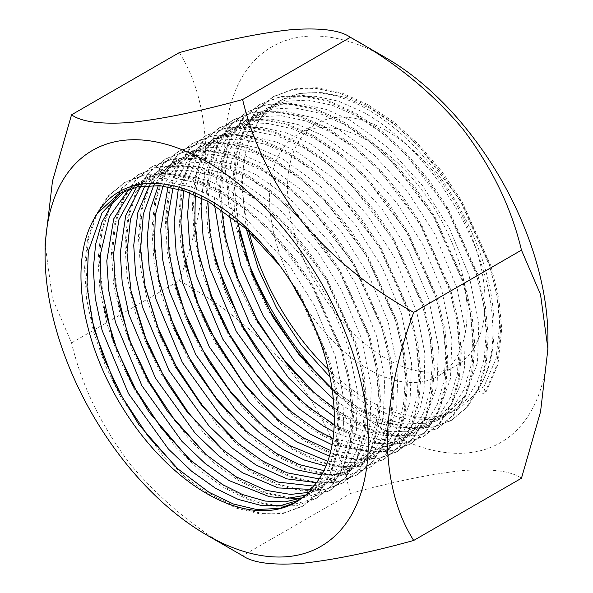 <?xml version="1.0" encoding="UTF-8"?>
<svg xmlns="http://www.w3.org/2000/svg" width="593" height="593" viewBox="0 0 593 593"><rect width="100%" height="100%" fill="white"/><g stroke="black" fill="none" stroke-linecap="round" stroke-linejoin="round"><path stroke-width="0.44" stroke-dasharray="2.96 2.22" d="M71.538 342.917L179.308 280.704C222.316 304.202 259.549 334.445 290.993 371.44C320.205 409.496 340.004 450.191 350.381 493.524L242.619 555.737C199.604 532.24 162.378 501.997 130.927 465.001C101.714 426.938 81.923 386.243 71.538 342.917L52.458 298.531L45.075 244.146M547.925 337.988A228.564 131.965 60 0 1 386.302 431.304A228.564 131.965 60 0 1 329.085 386.184M350.381 493.524C393.396 481.642 430.622 474.007 462.073 470.627C491.286 468.477 511.077 471.02 521.462 478.24M386.302 130.616A139.703 80.655 -120 0 0 316.454 123.692A139.703 80.655 -120 0 0 295.04 235.643A139.703 80.655 -120 0 0 386.302 358.75A139.703 80.655 -120 0 0 456.15 365.666A139.703 80.655 -120 0 0 477.565 253.722A139.703 80.655 -120 0 0 386.302 130.616M304.283 304.898A139.703 80.655 -120 0 0 368.342 369.12A139.703 80.655 -120 0 0 438.19 376.036A139.703 80.655 -120 0 0 459.605 264.093A139.703 80.655 -120 0 0 368.342 140.986A139.703 80.655 -120 0 0 298.494 134.062A139.703 80.655 -120 0 0 292.23 283.817M214.584 205.2L214.555 198.662L217.334 171.748L224.969 148.146L237.148 129.356L253.063 116.302L272.32 109.045L294.691 107.889L318.945 113.078L343.644 124.13L368.349 140.66L392.603 162.475L434.232 217.008L462.325 279.355L469.96 310.769L472.74 339.952L470.783 366.4L464.015 389.497L452.696 407.791L437.597 420.37L419.155 427.153L397.651 427.805L374.265 422.12L350.381 410.593L333.436 399.111M229.291 215.118L228.023 190.887L230.803 163.972L238.438 140.371L250.624 121.58L266.531 108.519L285.796 101.27L308.16 100.113L332.421 105.302L357.119 116.354L381.818 132.876L406.072 154.699L447.7 209.233L475.801 271.579L483.436 302.993L486.208 332.176L484.251 358.617L477.484 381.722L466.165 400.016L451.073 412.595L432.623 419.377L411.127 420.029L387.733 414.344L363.85 402.817L330.056 377.096M221.708 209.766L222.212 179.709L228.772 151.259L241.996 127.688L259.801 112.411L279.266 105.117L301.422 104.005L326.587 109.497L350.381 120.246L387.355 147.071L422.461 185.565L449.494 228.424L469.056 275.434L478.81 323.133L477.484 362.679L465.638 395.39L444.365 416.471L425.767 423.291L404.411 423.921L380.15 417.917L357.119 406.709L332.132 388.793M237.452 221.471L234.761 187.099L238.475 155.863L244.464 138.043L254.894 120.624L273.269 104.635L293.224 97.245L315.12 96.244L338.529 101.21L363.85 112.47C374.724 118.659 382.945 124.182 395.879 134.959C401.127 139.333 409.963 147.598 416.968 155.173L432.571 173.423L442.385 186.669L454.979 206.253C464.704 223.257 466.802 227.853 472.917 241.677C478.432 253.856 486.29 277.568 489.232 293.965L492.042 312.867L492.946 328.263C493.183 340.464 491.627 354.147 489.284 362.797C486.601 373.471 482.613 382.655 477.321 390.364A177.804 102.656 -120 0 0 444.802 183.941A177.804 102.656 -120 0 0 279.429 101.077A177.804 102.656 -120 0 0 259.274 119.868A177.804 102.656 -120 0 0 248.919 231.478M201.42 197.951L205.185 173.756L213.08 152.705L224.777 135.923L239.594 124.078L258.852 116.821L281.223 115.672L305.477 120.853L330.175 131.913L354.881 148.435L379.135 170.25L420.763 224.784L448.857 287.131L456.491 318.545L459.271 347.728L457.307 374.176L450.539 397.273L439.22 415.567L424.128 428.153L405.686 434.928L384.182 435.588L360.796 429.895L334.408 416.849M207.839 201.294L210.411 176.581L220.196 148.094L231.655 131.883L246.325 120.186L263.099 113.493L286.315 111.654L316.58 118.518L336.913 128.021L373.909 154.862L407.458 191.331L434.958 234.168L457.151 288.398L465.253 329.99L464.489 367.527L460.353 385.28L450.65 405.523L430.866 424.262L411.839 431.148L390.913 431.697L366.637 425.678L343.644 414.485L334.156 408.392M189.412 192.703L202.339 155.625L213.095 141.853L226.118 131.854L245.383 124.604L267.754 123.448L292.008 128.637L316.706 139.689L341.405 156.211L365.659 178.026L407.287 232.56L435.388 294.906L443.023 326.32L445.795 355.503L443.838 381.951L437.071 405.049L425.752 423.343L410.66 435.929L394.389 442.252L375.606 443.764L355.096 440.214L333.822 431.83M195.29 195.112L198.514 177.381L208.099 153.394L221.352 136.494L232.856 127.962L252.796 120.579L274.7 119.578L298.146 124.552L323.444 135.797L360.136 162.378L396.68 202.665L423.046 244.916L441.652 289.547L451.94 339.507L450.428 378.86L438.664 411.008L417.398 432.038L399.719 438.664L379.683 439.695L357.03 434.832L334.282 424.632M178.315 189.041L191.621 159.183L212.65 139.629L231.915 132.38L254.278 131.223L278.532 136.412L303.238 147.464L327.936 163.987L352.19 185.809L393.819 240.343L421.92 302.689L429.547 334.096L432.327 363.279L430.37 389.727L423.602 412.824L412.283 431.118L397.191 443.705L367.497 451.629L332.058 444.78M183.756 190.694L196.787 157.627L219.388 135.745L238.883 128.444L261.002 127.332L286.182 132.832L309.969 143.573L346.942 170.399L382.055 208.899L409.103 251.788L428.643 298.768L438.397 346.468L437.071 386.021L425.225 418.725L403.952 439.798L388.949 445.84L372.159 447.752L333.073 438.531M167.989 186.706L180.939 163.231L199.181 147.405L218.439 140.156L240.81 138.999L265.064 144.188L289.762 155.24L314.468 171.762L338.722 193.585L380.35 248.119L408.444 310.465L416.078 341.879L418.858 371.062L416.894 397.503L410.126 420.607L398.807 438.902L383.715 451.481L358.854 459.145L329.33 456.099M173.06 187.722L188.87 157.879L205.912 143.521L222.664 136.835L245.917 134.989L276.168 141.846L296.5 151.356L333.496 178.196L367.089 214.718L394.545 257.495L416.76 311.822L424.84 353.317L424.084 390.861L419.933 408.651L410.215 428.88L390.453 447.596L363.45 455.417L330.805 450.621M158.331 185.535L170.302 167.678L185.713 155.181L204.97 147.931L227.341 146.775L251.595 151.964L276.294 163.016L300.992 179.546L325.246 201.361L366.882 255.894L394.975 318.241L402.61 349.655L405.39 378.838L403.425 405.286L396.658 428.383L385.339 446.677L370.247 459.256L349.796 466.387L325.787 466.068M163.082 185.987L178.775 161.948L192.443 151.297L212.368 143.914L234.272 142.906L257.762 147.887L283.031 159.132L319.709 185.698L356.237 225.955L382.641 268.266L401.253 312.904L411.52 362.797L410.022 402.173L398.251 434.335L376.985 455.372L354.266 462.814L327.655 461.243M149.28 185.409L172.237 162.964L191.502 155.707L213.865 154.558L238.127 159.739L262.825 170.799L287.523 187.321L311.777 209.136L353.406 263.67L381.507 326.017L389.141 357.431L391.914 386.614L389.957 413.062L383.189 436.159L371.87 454.453L356.778 467.039L340.404 473.384L321.495 474.86M153.735 185.35L165.677 169.346L178.975 159.072L198.499 151.771L220.589 150.666L245.769 156.159L269.556 166.907L306.522 193.726L341.642 232.234L368.713 275.159L388.23 322.095L397.985 369.795L396.658 409.37L384.813 442.059L363.539 463.133L345 469.938L323.734 470.597M140.778 186.246L158.768 170.74L178.026 163.49L200.397 162.334L224.651 167.522L249.356 178.575L274.055 195.097L298.309 216.912L339.937 271.446L368.031 333.792L375.666 365.206L378.445 394.389L376.488 420.837L369.721 443.935L358.402 462.229L343.303 474.815L316.469 482.628M144.959 185.713L165.506 166.848L184.112 159.739L207.194 158.45L232.389 163.972L256.087 174.683L289.599 198.455L330.961 243.767L355.503 283.432L376.8 336.728L384.672 379.498L383.404 415.863L378.823 434.017L369.691 452.392L350.04 470.924L319.071 478.862M132.81 187.988L145.3 178.515L164.558 171.266L186.928 170.109L211.182 175.298L235.881 186.35L260.586 202.873L284.84 224.695L326.469 279.221L354.562 341.575L362.197 372.982L364.977 402.165L363.012 428.613L356.245 451.71L344.926 470.004L329.834 482.591L311.214 489.403M136.731 187.01L152.038 174.624L171.903 167.256L195.119 166.359L222.634 173.089L242.619 182.459L279.599 209.292L317.855 252.047L341.049 289.325L361.76 339.181L371.233 387.652L370.054 422.883L365.244 442.111L356.104 460.346L336.565 478.707L313.882 486.141M125.338 190.605L131.824 186.291L151.089 179.042L173.46 177.885L197.714 183.074L222.412 194.126L247.111 210.648L271.364 232.471L313 287.005L341.094 349.351L348.728 380.765L351.508 409.948L349.544 436.389L342.776 459.493L331.457 477.788L316.365 490.367L305.484 495.214M129.007 189.189L138.562 182.407L152.631 176.432L176.321 173.749L208.076 180.457L229.143 190.242L264.522 215.637L301.007 255.272L330.034 301.874L347.995 345.993L357.334 390.631L356.371 431.986L343.05 467.492L323.096 486.482L308.419 492.427M121.787 192.228L125.093 190.183L142.602 183.311L166.818 181.784L191.109 187.01L215.674 198.018L246.503 219.492L290.066 266.442L314.638 305.899L335.215 356.045L344.059 400.431L342.969 439.346L329.656 475.149L309.628 494.258L302.408 497.764M328.426 369.669A177.804 102.656 -120 0 0 368.342 400.223A177.804 102.656 -120 0 0 457.24 409.029A177.804 102.656 -120 0 0 477.321 390.364L483.97 386.606L485.37 393.463L484.244 394.115L477.321 390.364M279.518 265.256L299.524 294.78L327.625 357.127L335.26 388.541L338.032 417.724L336.075 444.172L329.308 467.269L317.989 485.563L302.897 498.142L299.213 500.092M315.765 483.554L295.596 502.36M246.369 229.135L241.492 183.111L246.206 148.154L259.274 119.868L280 100.743L299.265 93.494L321.636 92.338L345.889 97.526L370.588 108.578L395.286 125.101L419.54 146.923L461.176 201.457L489.269 263.803L496.904 295.218L499.684 324.393L496.022 358.906L483.97 386.606M244.916 253.463A228.564 131.965 60 0 1 386.302 58.055M179.308 52.599C195.868 78.78 204.696 111.654 205.771 151.222C204.726 192.228 195.905 235.384 179.308 280.704M240.869 222.575L272.988 255.687L300.154 294.417L329.308 359.195L337.217 391.832L340.085 422.149L338.04 449.627L330.99 473.629L319.219 492.642L303.527 505.718L284.351 512.767L262.002 513.456L237.689 507.564L212.872 495.6L178.715 469.789M91.166 317.24L85.651 267.473L88.52 239.528L96.437 215.022L109.075 195.512L125.583 181.962L145.574 174.438L168.79 173.245L193.963 178.641L219.603 190.131L245.243 207.305L270.423 229.98L293.639 256.977L313.63 286.641L342.776 351.412L350.693 384.049L353.561 414.374L351.508 441.852L344.459 465.853L332.688 484.859L316.996 497.942L287.368 506.148M277.324 505.866L252.144 500.136L226.341 487.824L192.184 462.014M104.672 309.613L99.12 259.697L101.989 231.744L109.905 207.246L122.543 187.736L139.051 174.186L159.043 166.663L182.259 165.469L207.439 170.866L233.079 182.355L258.718 199.53L283.891 222.205L307.107 249.201L327.099 278.858L356.245 343.636L364.161 376.273L367.03 406.598L364.977 434.076L357.935 458.07L346.156 477.083L330.464 490.166L300.836 498.372M290.792 498.09L265.612 492.36L239.809 480.048L205.63 454.216M118.14 301.815L112.596 251.921L115.465 223.969L123.374 199.47L136.012 179.953L152.527 166.403L172.519 158.88L195.734 157.694L220.907 163.09L246.547 174.579L272.187 191.754L297.36 214.421L320.576 241.425L340.567 271.083L369.721 335.86L377.63 368.498L380.498 398.815L378.445 426.293L371.403 450.295L359.632 469.308L343.94 482.383L324.764 489.44L302.415 490.129L278.102 484.229L253.285 472.265L219.225 446.551M131.639 294.165L126.064 244.146L128.933 216.193L136.842 191.695L149.488 172.178L165.996 158.627L185.987 151.104L209.203 149.918L234.376 155.314L260.016 166.803L285.656 183.978L310.836 206.646L334.052 233.642L354.036 263.307L383.189 328.085L391.098 360.722L393.974 391.039L391.921 418.517L384.872 442.519L373.101 461.532L357.409 474.608L338.232 481.664L315.884 482.354L291.578 476.453L266.754 464.489L232.463 438.561M145.107 286.382L139.533 236.362L142.402 208.417L150.318 183.912L162.956 164.402L179.464 150.852L199.456 143.328L222.671 142.135L247.852 147.538L273.484 159.028L299.124 176.195L324.304 198.87L347.52 225.866L367.512 255.531L396.658 320.309L404.574 352.946L407.443 383.263L405.39 410.741L398.34 434.743L386.569 453.756L370.877 466.832L351.701 473.881L329.352 474.57L305.047 468.678L280.222 456.714L246.08 430.918M158.546 278.451L153.001 228.587L155.877 200.642L163.787 176.136L176.425 156.626L192.94 143.076L212.924 135.552L236.147 134.359L261.32 139.755L286.96 151.252L312.6 168.419L337.773 191.094L360.989 218.091L380.98 247.755L410.126 312.526L418.043 345.163L420.911 375.488L418.858 402.966L411.816 426.967L400.038 445.973L384.346 459.056L365.177 466.105L342.821 466.795L318.515 460.902L293.691 448.938L259.512 423.105M172.052 270.845L166.477 220.811L169.346 192.858L177.255 168.36L189.893 148.85L206.408 135.3L226.4 127.777L249.616 126.583L274.789 131.98L300.429 143.469L326.068 160.644L351.241 183.319L374.465 210.315L394.449 239.972L423.602 304.75L431.511 337.387L434.38 367.712L432.334 395.19L425.285 419.184L413.514 438.197L397.821 451.28L378.645 458.33L356.297 459.019L331.984 453.119L307.167 441.162L273.002 415.345M185.52 263.055L179.946 213.035L182.814 185.083L190.731 160.584L203.369 141.067L219.877 127.517L239.869 119.994L263.084 118.808L288.257 124.204L313.897 135.693L339.537 152.868L364.717 175.535L387.933 202.539L407.925 232.197L437.071 296.974L444.987 329.612L447.856 359.929L445.803 387.407L438.753 411.409L426.982 430.422L411.29 443.505L392.114 450.554L369.765 451.243L345.46 445.343L320.635 433.379L286.493 407.591M198.959 255.123L193.414 205.26L196.283 177.307L204.2 152.809L216.838 133.292L233.345 119.742L253.337 112.218L276.553 111.032L301.733 116.428L327.373 127.918L353.013 145.092L378.186 167.76L401.402 194.756L421.393 224.421L450.539 289.199L458.456 321.836L461.324 352.153L459.271 379.631L452.222 403.633L440.451 422.646L424.758 435.722L405.59 442.778L383.234 443.468L358.928 437.567L334.104 425.604L299.925 399.771M212.464 247.511L206.89 197.476L209.759 169.531L217.668 145.026L230.306 125.516L246.821 111.966L266.806 104.442L290.029 103.249L315.202 108.652L340.842 120.142L366.481 137.309L391.654 159.984L414.87 186.98L434.862 216.645L464.015 281.423L471.924 314.06L474.793 344.377L472.74 371.855L465.698 395.857L453.919 414.87L438.227 427.946L419.058 434.995L396.71 435.685L372.397 429.792L347.58 417.828L313.415 392.017M225.933 239.72L220.359 189.701L223.227 161.756L231.137 137.25L243.782 117.74L260.29 104.19L280.281 96.666L303.497 95.473L328.67 100.869L354.31 112.366L379.95 129.533L405.123 152.208L428.346 179.205L448.33 208.869L477.484 273.64L485.393 306.277L488.261 336.602L486.216 364.08L479.166 388.081L467.395 407.087L451.703 420.17L432.527 427.219L410.178 427.909L385.873 422.016L361.048 410.052L326.906 384.257M239.372 231.796L233.827 181.925L236.696 153.972L244.612 129.474L257.251 109.964L273.758 96.414L293.75 88.891L316.966 87.697L342.139 93.094L367.779 104.583L393.418 121.758L418.599 144.433L441.815 171.429L461.806 201.086L490.952 265.864L498.869 298.501L501.737 328.826L497.912 364.673L485.37 393.463M299.035 295.062L328.181 359.84L336.098 392.477L338.966 422.794L336.913 450.272L329.871 474.274L318.093 493.287L302.4 506.37L283.232 513.419L260.876 514.109L236.57 508.208L211.745 496.245L186.928 478.603L162.615 455.431L121.091 397.799L105.398 365.659L93.627 332.05L86.578 298.916L84.532 268.125L87.401 240.172L95.31 215.674L107.948 196.157L124.463 182.607L144.455 175.083L167.671 173.897L192.844 179.294L218.483 190.783L244.123 207.958L269.296 230.625L292.512 257.621L312.504 287.286L341.657 352.064L349.566 384.701L352.435 415.018L350.381 442.497L343.34 466.498L331.569 485.511L315.876 498.587L296.7 505.644L274.351 506.333L250.038 500.433L225.221 488.469L200.397 470.827L176.084 447.656L134.567 390.024L118.874 357.883L107.096 324.275L100.054 291.133L98.001 260.342L100.869 232.397L108.778 207.891L121.424 188.381L137.932 174.831L157.923 167.308L181.139 166.114L206.312 171.518L231.952 183.007L257.592 200.175L282.772 222.849L305.988 249.846L325.972 279.511L355.125 344.288L363.035 376.926L365.911 407.243L363.857 434.721L356.808 458.723L345.037 477.736L329.345 490.811L310.169 497.861L287.82 498.55L263.514 492.657L238.69 480.693L213.865 463.051L189.56 439.88L148.035 382.248L132.343 350.1L120.572 316.499L113.522 283.358L111.469 252.566L114.338 224.621L122.254 200.115L134.893 180.606L151.4 167.056L171.392 159.532L194.608 158.338L219.788 163.735L245.42 175.231L271.06 192.399L296.241 215.074L319.457 242.07L339.448 271.735L368.594 336.505L376.511 369.142L379.379 399.467L377.326 426.945L370.277 450.947L358.506 469.952L342.813 483.036L323.637 490.085L301.288 490.774L276.983 484.881L252.158 472.917L227.334 455.268L203.028 432.097L161.504 374.465L145.811 342.324L134.04 308.723L126.991 275.582L124.938 244.79L127.814 216.838L135.723 192.34L148.361 172.83L164.876 159.28L184.86 151.756L208.084 150.563L233.257 155.959L258.896 167.448L284.536 184.623L309.709 207.298L332.925 234.294L352.917 263.952L382.062 328.73L389.979 361.367L392.848 391.691L390.794 419.169L383.753 443.164L371.974 462.177L356.282 475.26L337.113 482.309L314.764 482.998L290.451 477.098L265.627 465.142L240.81 447.493L216.497 424.321L174.972 366.689L159.28 334.548L147.509 300.94L140.467 267.806L138.414 237.015L141.282 209.062L149.191 184.564L161.83 165.047L178.345 151.497L198.336 143.98L221.552 142.787L246.725 148.183L272.365 159.673L298.005 176.847L323.178 199.515L346.401 226.519L366.385 256.176L395.538 320.954L403.448 353.591L406.316 383.908L404.27 411.386L397.221 435.388L385.45 454.401L369.758 467.484L350.582 474.533L328.233 475.223L303.92 469.322L279.103 457.359L254.278 439.717L229.973 416.545L188.448 358.913L172.756 326.773L160.977 293.164L153.935 260.031L151.882 229.239L154.751 201.286L162.667 176.788L175.306 157.271L191.813 143.721L211.805 136.197L235.021 135.011L260.194 140.408L285.833 151.897L311.473 169.072L336.654 191.739L359.869 218.735L379.861 248.4L409.007 313.178L416.923 345.815L419.792 376.132L417.739 403.611L410.69 427.612L398.919 446.625L383.226 459.701L364.05 466.758L341.701 467.447L317.396 461.547L292.571 449.583L267.747 431.941L243.441 408.77L201.916 351.138L186.224 318.997L174.453 285.389L167.404 252.247L165.351 221.456L168.219 193.511L176.136 169.005L188.774 149.495L205.282 135.945L225.273 128.422L248.489 127.236L273.669 132.632L299.309 144.121L324.949 161.289L350.122 183.963L373.338 210.96L393.329 240.625L422.475 305.402L430.392 338.04L433.261 368.357L431.207 395.835L424.158 419.837L412.387 438.85L396.695 451.925L377.526 458.975L355.17 459.664L330.864 453.771L306.04 441.807L281.215 424.165L256.91 400.994L215.385 343.362L199.693 311.214L187.922 277.613L180.872 244.472L178.827 213.68L181.695 185.735L189.604 161.229L202.243 141.72L218.758 128.17L238.742 120.646L261.965 119.452L287.138 124.856L312.778 136.346L338.418 153.513L363.591 176.188L386.806 203.184L406.798 232.849L435.951 297.619L443.86 330.257L446.729 360.581L444.676 388.059L437.634 412.061L425.856 431.067L410.163 444.15L390.995 451.199L368.646 451.888L344.333 445.995L319.516 434.032L294.691 416.39L270.378 393.218L228.861 335.586L213.169 303.438L201.39 269.837L194.348 236.696L192.295 205.904L195.164 177.952L203.073 153.454L215.719 133.944L232.226 120.394L252.218 112.87L275.434 111.677L300.607 117.073L326.246 128.562L351.886 145.737L377.059 168.412L400.282 195.408L420.267 225.066L449.42 289.844L457.329 322.481L460.198 352.805L458.152 380.283L451.103 404.285L439.331 423.291L423.639 436.374L404.463 443.423L382.114 444.113L357.809 438.212L332.984 426.256L308.16 408.607L283.854 385.435L242.329 327.803L226.637 295.662L214.866 262.054L207.817 228.92L205.764 198.129L208.632 170.176L216.549 145.678L229.187 126.168L245.695 112.611L265.686 105.094L288.902 103.901L314.075 109.297L339.715 120.787L365.355 137.961L390.535 160.629L413.751 187.633L433.742 217.29L462.888 282.068L470.805 314.705L473.674 345.022L471.62 372.5L464.571 396.502L452.8 415.515L437.108 428.598L417.932 435.647L395.583 436.337L371.277 430.436L346.453 418.473L321.628 400.831L297.323 377.659L255.798 320.027L240.106 287.887L228.335 254.278L221.285 221.145L219.232 190.353L222.101 162.4L230.017 137.902L242.656 118.385L259.163 104.835L279.155 97.311L302.371 96.125L327.551 101.522L353.191 113.011L378.831 130.186L404.003 152.853L427.219 179.857L447.211 209.514L476.357 274.292L484.273 306.929L487.142 337.247L485.089 364.725L478.047 388.726L466.268 407.739L450.576 420.815L431.407 427.872L409.051 428.561L384.746 422.661L359.921 410.697L335.104 393.055L310.791 369.884L269.266 312.252L253.574 280.111L241.803 246.503L234.761 213.361L232.708 182.57L235.577 154.625L243.486 130.119L256.124 110.609L272.639 97.059L292.631 89.536L315.847 88.35L341.019 93.746L366.659 105.235L392.299 122.41L417.472 145.077L440.688 172.074L460.679 201.739L489.833 266.516L497.742 299.154L500.611 329.471L496.786 365.325L484.244 394.115M298.494 134.062L316.454 123.692M273.269 104.635L266.531 108.519M259.801 112.411L253.063 116.302M246.325 120.186L239.594 124.078M232.856 127.962L226.118 131.854M219.388 135.745L212.65 139.629M205.919 143.521L199.181 147.405M192.443 151.297L185.713 155.181M178.975 159.072L172.237 162.964M165.506 166.848L158.768 170.74M152.038 174.624L145.3 178.515M138.562 182.407L131.831 186.291M125.093 190.183L118.355 194.067M457.24 409.029L451.073 412.595M444.335 416.486L437.597 420.37M430.866 424.262L424.128 428.153M417.39 432.038L410.66 435.929M403.922 439.813L397.184 443.705M390.453 447.596L383.715 451.481M376.985 455.372L370.247 459.256M363.509 463.148L356.778 467.039M350.04 470.924L343.303 474.815M336.572 478.699L329.834 482.591M323.096 486.482L316.365 490.367M309.628 494.258L302.897 498.142M438.19 376.036L456.15 365.666M303.527 505.718L302.4 506.37M125.583 181.962L124.463 182.607M316.996 497.942L315.869 498.587M139.051 174.186L137.932 174.831M330.464 490.166L329.345 490.811M152.527 166.403L151.4 167.056M343.933 482.383L342.813 483.036M165.996 158.627L164.876 159.28M357.409 474.608L356.282 475.26M179.464 150.852L178.345 151.497M370.877 466.832L369.758 467.484M192.94 143.076L191.813 143.721M384.346 459.056L383.226 459.701M206.408 135.3L205.282 135.945M397.821 451.28L396.695 451.925M219.877 127.517L218.758 128.17M411.29 443.505L410.163 444.15M233.345 119.742L232.226 120.394M424.758 435.722L423.639 436.374M246.821 111.966L245.695 112.611M438.227 427.946L437.108 428.598M260.29 104.19L259.171 104.835M451.703 420.17L450.576 420.815M273.758 96.414L272.639 97.059M280.007 100.743L279.444 101.069"/><path stroke-width="0.89" d="M206.698 534.997A228.564 131.965 60 0 1 45.075 255.064A228.564 131.965 60 0 1 206.698 161.756A228.564 131.965 60 0 1 368.32 441.689A228.564 131.965 60 0 1 206.698 534.997L242.619 555.737C252.996 562.965 272.795 565.5 302.007 563.35C333.451 559.97 370.684 552.342 413.692 540.46L521.462 478.24L540.542 411.816L547.925 348.906L540.519 294.439L521.462 250.135C511.403 207.617 491.812 167.182 462.703 128.837C431.6 91.871 394.16 61.361 350.381 37.315C340.323 30.176 320.739 27.619 291.623 29.65C260.527 32.889 223.087 40.539 179.308 52.599L71.538 114.812C81.597 121.958 101.188 124.515 130.297 122.484C161.4 119.245 198.84 111.595 242.619 99.535L350.381 37.315L386.302 58.055A228.564 131.965 60 0 1 547.925 337.988L547.925 348.906M45.075 255.064L45.075 244.146L52.48 181.124L71.538 114.812M292.23 283.817A139.703 80.655 -120 0 0 304.283 304.898M333.436 399.111L295.195 362.279L263.166 315.772L240.899 265.849L229.291 215.118M332.132 388.793L300.08 356.171L273.247 317.722L252.507 275.263L237.452 221.471M334.408 416.849L311.14 399.793L288.45 377.756L249.697 323.556L224.362 263.967L214.584 205.2M334.156 408.392L313.186 391.81L287.383 364.888L257.755 322.006L235.11 272.491L225.17 235.918L221.708 209.766M333.822 431.83L323.444 426.152L299.554 409.155L276.168 386.836L236.222 331.331L209.811 268.014L203.043 236.096L201.086 206.446L201.42 197.951M334.282 424.632L308.768 407.287L283.773 383.886L257.414 350.767L242.47 326.573L216.156 262.706L209.737 231.885L207.839 201.294M332.058 444.78L309.969 433.928L286.085 416.931L262.699 394.612L222.753 339.107L196.342 275.789L189.575 243.871L187.61 214.221L189.412 192.703M333.073 438.531L316.706 430.036L291.133 411.624L266.479 387.459L244.946 360.003L225.555 327.959L210.863 295.433L198.292 251.825L194.793 225.622L195.29 195.112M329.33 456.099L296.5 441.703L272.617 424.707L249.23 402.388L209.285 346.883L182.874 283.565L176.106 251.654L174.142 221.997L178.315 189.041M330.805 450.621L303.238 437.812L278.213 419.866L245.584 386.532L207.617 326.884L194.986 296.633L183.215 250.328L180.865 221.901L183.756 190.694M325.787 466.068L304.55 460.116L283.031 449.479L259.148 432.482L235.762 410.163L195.809 354.658L169.398 291.341L162.63 259.43L160.673 229.773L167.989 186.706M327.655 461.243L289.762 445.595L264.797 427.694L232.219 394.434L209.477 362.538L190.39 326.61L176.796 289.755L169.064 253.285L167.686 218.32L173.06 187.722M321.495 474.86L295.914 469.656L269.556 457.255L245.672 440.258L222.286 417.946L182.34 362.442L155.929 299.117L149.162 267.206L147.205 237.548L150.162 209.737L158.331 185.535M323.734 470.597L299.406 464.608L276.294 453.371L246.584 431.37L218.268 401.631L194.43 367.742L175.417 330.961L159.154 281.29L154.388 249.023L155.299 215.066L163.082 185.987M316.469 482.628L287.049 478.899L256.087 465.038L232.204 448.041L208.818 425.722L168.872 370.217L142.461 306.9L135.693 274.982L133.729 245.332L137.85 212.568L149.28 185.409M319.071 478.862L286.96 472.762L262.825 461.146L239.824 444.876L202.295 406.279L178.13 370.751L160.503 335.341L145.033 286.034L140.556 249.964L143.321 214.14L153.735 185.35M311.214 489.403L278.243 487.935L242.619 472.814L218.735 455.817L195.349 433.498L155.403 377.993L128.985 314.675L122.217 282.757L120.26 253.107L125.701 215.644L140.778 186.246M313.882 486.141L277.969 482.072L249.356 468.922L222.442 449.368L186.899 411.609L167.3 382.982L147.731 344.778L131.001 291.022L126.984 252.677L130.527 218.847L144.959 185.713M305.484 495.214L288.361 498.239L269.392 496.726L229.15 480.589L205.267 463.593L181.873 441.274L141.927 385.769L115.516 322.451L108.749 290.54L106.792 260.883L113.708 218.913L132.81 187.988M308.419 492.427L290.585 494.406L266.235 490.389L235.881 476.698L205.83 454.394L167.663 411.675L147.62 380.002L128.866 338.944L115.19 284.492L113.611 253.552L118.956 219.543L136.731 187.01M299.213 500.092L281.141 505.458L260.49 505.266L238.267 499.41L215.674 488.365L191.791 471.368L168.405 449.049L128.459 393.544L102.048 330.227L95.28 298.316L93.316 268.659L95.621 244.212L101.892 222.345L111.973 204.207L125.338 190.605M302.408 497.764L285.144 501.886L265.219 501.07L242.678 494.614L222.412 484.481L188.759 458.886L149.058 412.128L131.009 381.929L112.225 337.617L100.929 285.285L100.602 253.567L109.408 216.601L129.007 189.189M97.63 213.191A177.804 102.656 -120 0 0 206.698 493.554A177.804 102.656 -120 0 0 295.596 502.36A177.804 102.656 -120 0 0 315.765 483.554C345.949 446.003 338.573 364.739 299.035 295.062C282.602 266.761 263.21 242.596 240.869 222.575C185.972 174.364 123.485 169.917 97.63 213.191L118.355 194.067L137.62 186.817L159.984 185.661L184.238 190.85L208.944 201.902L245.487 228.342L279.518 265.256M295.877 502.197L279.837 508.371L256.762 509.528L233.405 503.991L208.944 492.257L176.825 468.085L138.666 424.351L115.331 385.391L93.835 328.648L86.926 286.389L88.35 251.21L101.981 212.857L121.787 192.228M330.056 377.096L301.066 345.067L276.635 307.997L258.437 269.311L246.369 229.135M248.919 231.478A177.804 102.656 -120 0 0 328.426 369.669M329.085 386.184A228.564 131.965 60 0 1 244.916 253.463M242.619 99.535C252.677 142.061 272.261 182.488 301.377 220.833C332.473 257.799 369.913 288.309 413.692 312.355L521.462 250.135M413.692 312.355C397.132 357.661 388.304 400.727 387.229 441.54C388.274 481.338 397.095 514.309 413.692 540.46M178.715 469.789L148.05 436.203L122.217 397.154L103.679 357.972L91.166 317.24M287.368 506.148L277.324 505.866M192.184 462.014L161.518 428.42L135.686 389.371L117.177 350.27L104.672 309.613M300.836 498.372L290.792 498.09M205.63 454.216L174.979 420.637L149.154 381.595L130.645 342.487L118.14 301.815M219.225 446.551L188.5 412.928L162.63 373.82L144.136 334.771L131.639 294.165M232.463 438.561L201.872 405.019L176.099 366.044L157.612 326.995L145.107 286.382M246.08 430.918L215.407 397.325L189.567 358.268L171.051 319.138L158.546 278.451M259.512 423.105L228.861 389.527L203.036 350.485L184.549 311.444L172.052 270.845M273.002 415.345L242.337 381.759L216.512 342.71L198.018 303.66L185.52 263.055M286.493 407.591L255.82 373.99L229.98 334.934L211.464 295.803L198.959 255.123M299.925 399.771L269.274 366.192L243.449 327.158L224.962 288.116L212.464 247.511M313.415 392.017L282.75 358.424L256.925 319.382L238.43 280.326L225.933 239.72M326.906 384.257L296.233 350.663L270.393 311.607L251.877 272.476L239.372 231.796"/></g></svg>

